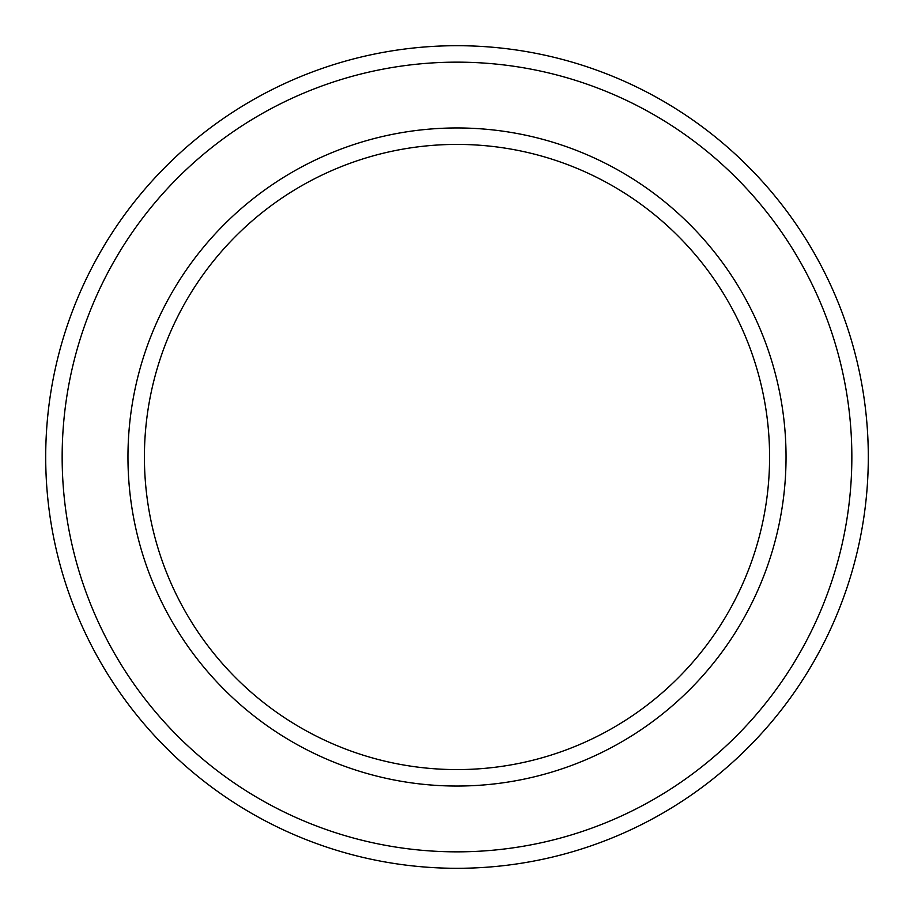 <?xml version="1.0" encoding="UTF-8"?>
<svg xmlns="http://www.w3.org/2000/svg" width="914" height="914" viewBox="0 0 914 914"><rect width="100%" height="100%" fill="white"/><g stroke="black" fill="none" stroke-linecap="round" stroke-linejoin="round"><path stroke-width="1.37" d="M769.588 457A312.588 312.588 0 0 0 457 144.412A312.588 312.588 0 0 0 144.412 457A312.588 312.588 0 0 0 457 769.588A312.588 312.588 0 0 0 769.588 457M127.96 457A329.04 329.04 0 0 1 457 127.96A329.04 329.04 0 0 1 786.04 457A329.04 329.04 0 0 1 457 786.04A329.04 329.04 0 0 1 127.96 457M851.848 457A394.848 394.848 0 0 0 457 62.152A394.848 394.848 0 0 0 62.152 457A394.848 394.848 0 0 0 457 851.848A394.848 394.848 0 0 0 851.848 457M45.7 457A411.3 411.3 0 0 1 457 45.7A411.3 411.3 0 0 1 868.3 457A411.3 411.3 0 0 1 457 868.3A411.3 411.3 0 0 1 45.7 457"/></g></svg>
